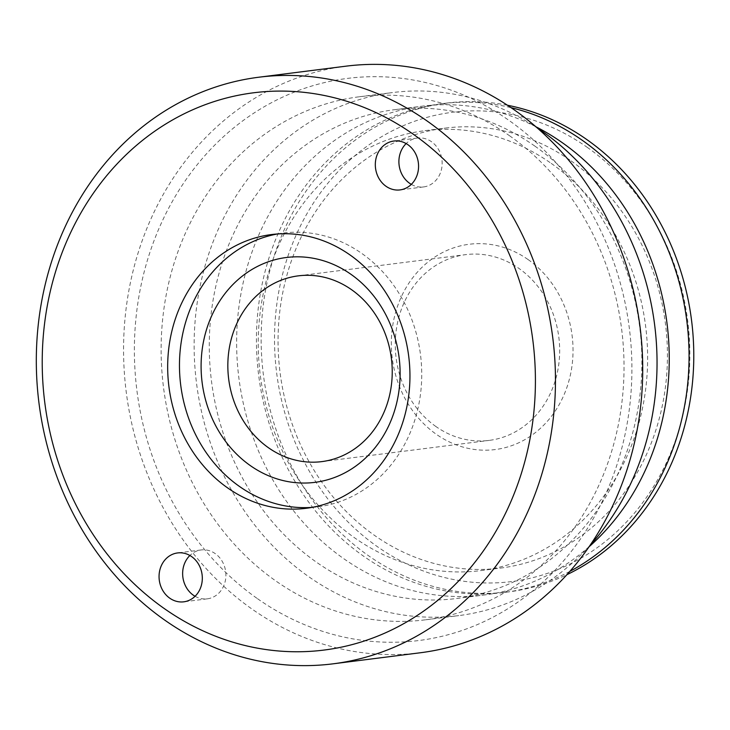 <?xml version="1.0" encoding="UTF-8"?>
<svg xmlns="http://www.w3.org/2000/svg" width="730" height="730" viewBox="0 0 730 730"><rect width="100%" height="100%" fill="white"/><g stroke="black" fill="none" stroke-linecap="round" stroke-linejoin="round"><path stroke-width="0.55" stroke-dasharray="3.65 2.74" d="M509.44 135.68A263.612 230.908 82.8 0 1 619.743 417.213A263.612 230.908 82.8 0 1 425.718 619.788A263.612 230.908 82.8 0 1 275.712 580.87A263.612 230.908 82.8 0 1 165.4 299.337A263.612 230.908 82.8 0 1 359.425 96.752A263.612 230.908 82.8 0 1 509.44 135.68M257.535 598.709A283.322 248.173 -97.2 0 0 597.87 510.261A283.322 248.173 -97.2 0 0 508.746 120.231A283.322 248.173 -97.2 0 0 168.411 208.671A283.322 248.173 -97.2 0 0 257.535 598.709M411.318 184.38A24.637 21.581 -97.2 0 0 423.619 186.926A24.637 21.581 -97.2 0 0 441.76 167.991A24.637 21.581 -97.2 0 0 431.448 141.684A24.637 21.581 -97.2 0 0 417.423 138.043A24.637 21.581 -97.2 0 0 406.145 143.582M195.065 596.282A24.637 21.581 -97.2 0 0 207.366 598.828A24.637 21.581 -97.2 0 0 225.497 579.903A24.637 21.581 -97.2 0 0 215.186 553.586A24.637 21.581 -97.2 0 0 201.17 549.955A24.637 21.581 -97.2 0 0 189.891 555.484M528.055 259.542A103.478 90.639 -97.2 0 0 403.763 291.845A103.478 90.639 -97.2 0 0 436.312 434.286A103.478 90.639 -97.2 0 0 560.604 401.993A103.478 90.639 -97.2 0 0 528.055 259.542M435.965 426.566A93.622 82.006 82.8 0 1 396.791 326.584A93.622 82.006 82.8 0 1 465.694 254.642A93.622 82.006 82.8 0 1 518.975 268.457A93.622 82.006 82.8 0 1 558.149 368.449A93.622 82.006 82.8 0 1 489.237 440.391A93.622 82.006 82.8 0 1 435.965 426.566M587.039 147.204A236.511 207.165 82.8 0 1 661.435 472.794A236.511 207.165 82.8 0 1 377.337 546.633A236.511 207.165 82.8 0 1 302.932 221.035A236.511 207.165 82.8 0 1 587.039 147.204M507.45 105.239A246.366 215.797 -97.2 0 0 446.486 103.103A246.366 215.797 -97.2 0 0 265.154 292.429A246.366 215.797 -97.2 0 0 368.248 555.548A246.366 215.797 -97.2 0 0 508.445 591.92A246.366 215.797 -97.2 0 0 566.955 574.647M277.382 233.974A137.961 120.852 82.8 0 1 283.258 233.062A137.961 120.852 82.8 0 1 361.77 253.429A137.961 120.852 82.8 0 1 419.495 400.779A137.961 120.852 82.8 0 1 317.952 506.802A137.961 120.852 82.8 0 1 312.038 507.386M420.316 652.766A295.641 258.958 82.8 0 1 252.078 609.112A295.641 258.958 82.8 0 1 128.37 293.369A295.641 258.958 82.8 0 1 345.965 66.174M590.132 545.237A263.612 230.908 82.8 0 1 458.741 615.609A263.612 230.908 82.8 0 1 308.726 576.691A263.612 230.908 82.8 0 1 198.414 295.148A263.612 230.908 82.8 0 1 392.439 92.573A263.612 230.908 82.8 0 1 537.234 127.932M534.807 146.055A246.366 215.797 82.8 0 1 637.901 409.174A246.366 215.797 82.8 0 1 456.569 598.5A246.366 215.797 82.8 0 1 316.364 562.127A246.366 215.797 82.8 0 1 213.279 299.008A246.366 215.797 82.8 0 1 394.611 109.683A246.366 215.797 82.8 0 1 534.807 146.055M589.119 546.715A246.366 215.797 82.8 0 1 483.926 595.032A246.366 215.797 82.8 0 1 343.721 558.66A246.366 215.797 82.8 0 1 240.635 295.541A246.366 215.797 82.8 0 1 421.967 106.215A246.366 215.797 82.8 0 1 535.884 126.755M551.241 163.392A221.728 194.216 82.8 0 1 644.024 400.195A221.728 194.216 82.8 0 1 480.824 570.595A221.728 194.216 82.8 0 1 354.643 537.855A221.728 194.216 82.8 0 1 261.86 301.043A221.728 194.216 82.8 0 1 425.061 130.652A221.728 194.216 82.8 0 1 551.241 163.392M571.052 160.883A221.728 194.216 82.8 0 1 663.835 397.686A221.728 194.216 82.8 0 1 500.634 568.077A221.728 194.216 82.8 0 1 374.454 535.345A221.728 194.216 82.8 0 1 281.671 298.534A221.728 194.216 82.8 0 1 444.871 128.142A221.728 194.216 82.8 0 1 571.052 160.883M569.856 571.389A246.366 215.797 82.8 0 1 503.727 592.523A246.366 215.797 82.8 0 1 363.531 556.15A246.366 215.797 82.8 0 1 260.446 293.031A246.366 215.797 82.8 0 1 441.769 103.706A246.366 215.797 82.8 0 1 511.082 107.666M417.423 138.043L393.844 141.036M201.17 549.955L177.591 552.938M298.269 275.858L465.694 254.642M271.469 234.558L283.258 233.062M425.718 619.788L458.741 615.609M456.569 598.5L483.926 595.032M480.824 570.595L500.634 568.077M503.727 592.523L508.445 591.92M441.769 103.706L446.486 103.103M425.061 130.652L444.871 128.142M394.611 109.683L421.967 106.215M359.425 96.752L392.439 92.573M306.162 508.299L317.952 506.802M321.811 461.615L489.237 440.391M207.366 598.828L183.787 601.821M423.619 186.926L400.04 189.91"/><path stroke-width="1.09" d="M164.305 608.583A280.858 246.01 -97.2 0 0 501.674 520.91A280.858 246.01 -97.2 0 0 413.326 134.265A280.858 246.01 -97.2 0 0 75.956 221.938A280.858 246.01 -97.2 0 0 164.305 608.583M426.95 120.888A295.641 258.958 82.8 0 1 550.657 436.631A295.641 258.958 82.8 0 1 333.062 663.826A295.641 258.958 82.8 0 1 164.825 620.171A295.641 258.958 82.8 0 1 41.117 304.428A295.641 258.958 82.8 0 1 258.712 77.234A295.641 258.958 82.8 0 1 426.95 120.888M407.86 144.668A24.637 21.581 -97.2 0 0 393.844 141.036A24.637 21.581 -97.2 0 0 375.713 159.961A24.637 21.581 -97.2 0 0 386.024 186.278A24.637 21.581 -97.2 0 0 400.04 189.91A24.637 21.581 -97.2 0 0 418.171 170.984A24.637 21.581 -97.2 0 0 407.86 144.668M406.145 143.582A24.637 21.581 -97.2 0 0 409.603 183.285A24.637 21.581 -97.2 0 0 411.318 184.38M191.607 556.579A24.637 21.581 -97.2 0 0 177.591 552.938A24.637 21.581 -97.2 0 0 159.45 571.873A24.637 21.581 -97.2 0 0 169.761 598.18A24.637 21.581 -97.2 0 0 183.787 601.821A24.637 21.581 -97.2 0 0 201.918 582.887A24.637 21.581 -97.2 0 0 191.607 556.579M189.891 555.484A24.637 21.581 -97.2 0 0 193.35 595.196A24.637 21.581 -97.2 0 0 195.065 596.282M250.363 465.63A113.323 99.271 82.8 0 1 214.711 309.611A113.323 99.271 82.8 0 1 350.847 274.234A113.323 99.271 82.8 0 1 386.498 430.253A113.323 99.271 82.8 0 1 250.363 465.63M351.541 289.682A93.622 82.006 -97.2 0 0 298.269 275.858A93.622 82.006 -97.2 0 0 229.357 347.809A93.622 82.006 -97.2 0 0 268.53 447.791A93.622 82.006 -97.2 0 0 321.811 461.615A93.622 82.006 -97.2 0 0 390.714 389.665A93.622 82.006 -97.2 0 0 351.541 289.682M566.955 574.647A246.366 215.797 -97.2 0 0 693.5 368.276A246.366 215.797 -97.2 0 0 586.692 139.476A246.366 215.797 -97.2 0 0 507.45 105.239M312.038 507.386A137.961 120.852 82.8 0 1 239.44 486.436A137.961 120.852 82.8 0 1 181.177 342.397A137.961 120.852 82.8 0 1 277.382 233.974M227.65 487.923A137.961 120.852 82.8 0 1 169.917 340.582A137.961 120.852 82.8 0 1 271.469 234.558A137.961 120.852 82.8 0 1 349.98 254.925A137.961 120.852 82.8 0 1 407.705 402.276A137.961 120.852 82.8 0 1 306.162 508.299A137.961 120.852 82.8 0 1 227.65 487.923M258.712 77.234L345.965 66.174A295.641 258.958 82.8 0 1 514.203 109.828A295.641 258.958 82.8 0 1 637.911 425.572A295.641 258.958 82.8 0 1 420.316 652.766L333.062 663.826M537.234 127.932A263.612 230.908 82.8 0 1 542.454 131.491A263.612 230.908 82.8 0 1 590.132 545.237M535.884 126.755A246.366 215.797 82.8 0 1 562.164 142.587A246.366 215.797 82.8 0 1 589.119 546.715M511.082 107.666A246.366 215.797 82.8 0 1 581.974 140.078A246.366 215.797 82.8 0 1 688.956 364.087A246.366 215.797 82.8 0 1 569.856 571.389"/></g></svg>
